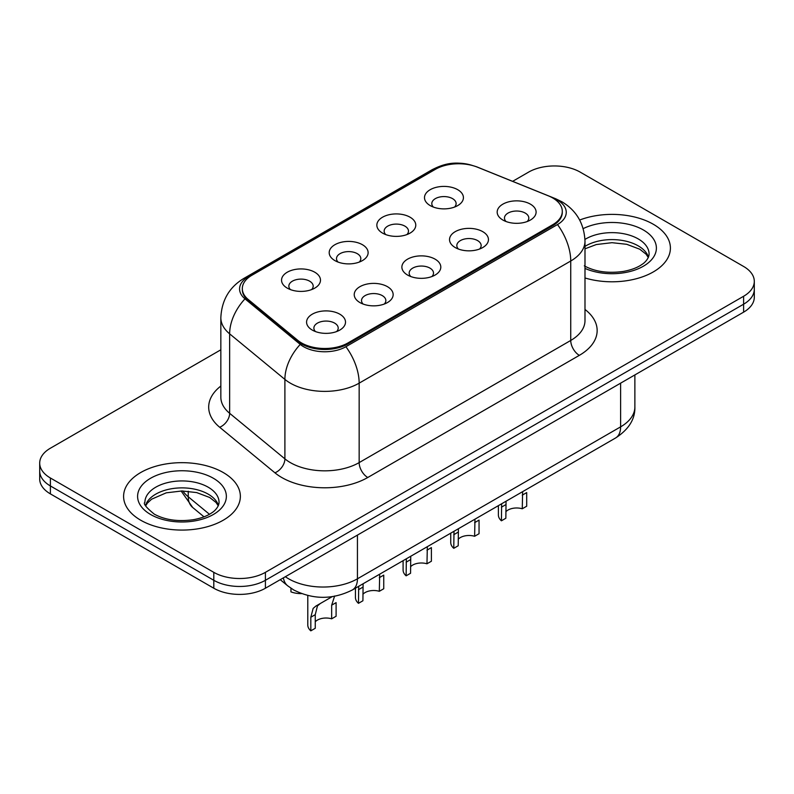 <?xml version="1.0" encoding="UTF-8"?>
<svg xmlns="http://www.w3.org/2000/svg" width="794" height="794" viewBox="0 0 794 794"><rect width="100%" height="100%" fill="white"/><g stroke="black" fill="none" stroke-linecap="round" stroke-linejoin="round"><path stroke-width="1.19" d="M382.549 233.099L382.549 233.099A19.463 11.235 180 0 1 382.549 217.209A19.463 11.235 180 0 1 410.071 217.209A19.463 11.235 180 0 1 410.071 233.099A19.463 11.235 180 0 1 382.549 233.099M406.885 234.587A12.168 7.027 0 0 0 408.473 231.114A12.168 7.027 0 0 0 404.91 226.141A12.168 7.027 0 0 0 391.66 224.623A12.168 7.027 0 0 0 384.147 231.114A12.168 7.027 0 0 0 385.745 234.587M334.899 260.601L334.899 260.601A19.463 11.235 180 0 1 334.899 244.711A19.463 11.235 180 0 1 362.421 244.711A19.463 11.235 180 0 1 362.421 260.601A19.463 11.235 180 0 1 334.899 260.601M359.235 262.099A12.168 7.027 0 0 0 360.823 258.616A12.168 7.027 0 0 0 357.26 253.653A12.168 7.027 0 0 0 344.01 252.135A12.168 7.027 0 0 0 336.497 258.616A12.168 7.027 0 0 0 338.095 262.099M287.249 288.113L287.249 288.113A19.463 11.235 180 0 1 287.249 272.223A19.463 11.235 180 0 1 314.781 272.223A19.463 11.235 180 0 1 314.781 288.113A19.463 11.235 180 0 1 287.249 288.113M311.585 289.602A12.168 7.027 0 0 0 313.183 286.128A12.168 7.027 0 0 0 309.62 281.165A12.168 7.027 0 0 0 296.361 279.637A12.168 7.027 0 0 0 288.847 286.128A12.168 7.027 0 0 0 290.445 289.602M430.199 205.586L430.199 205.586A19.463 11.235 180 0 1 430.199 189.697A19.463 11.235 180 0 1 457.721 189.697A19.463 11.235 180 0 1 457.721 205.586A19.463 11.235 180 0 1 430.199 205.586M454.525 207.075A12.168 7.027 0 0 0 456.123 203.601A12.168 7.027 0 0 0 452.56 198.639A12.168 7.027 0 0 0 439.31 197.111A12.168 7.027 0 0 0 431.797 203.601A12.168 7.027 0 0 0 433.395 207.075M455.23 247.549L455.23 247.549A19.463 11.235 180 0 1 455.23 231.659A19.463 11.235 180 0 1 482.752 231.659A19.463 11.235 180 0 1 482.752 247.549A19.463 11.235 180 0 1 455.23 247.549M479.556 249.038A12.168 7.027 0 0 0 481.154 245.554A12.168 7.027 0 0 0 477.591 240.592A12.168 7.027 0 0 0 464.331 239.073A12.168 7.027 0 0 0 456.828 245.554A12.168 7.027 0 0 0 458.416 249.038M407.58 275.052L407.58 275.052A19.463 11.235 180 0 1 407.58 259.162A19.463 11.235 180 0 1 435.102 259.162A19.463 11.235 180 0 1 435.102 275.052A19.463 11.235 180 0 1 407.58 275.052M431.906 276.54A12.168 7.027 0 0 0 433.504 273.067A12.168 7.027 0 0 0 429.941 268.104A12.168 7.027 0 0 0 416.681 266.586A12.168 7.027 0 0 0 409.178 273.067A12.168 7.027 0 0 0 410.776 276.54M359.93 302.564L359.93 302.564A19.463 11.235 180 0 1 359.93 286.674A19.463 11.235 180 0 1 387.452 286.674A19.463 11.235 180 0 1 387.452 302.564A19.463 11.235 180 0 1 359.93 302.564M384.256 304.052A12.168 7.027 0 0 0 385.854 300.579A12.168 7.027 0 0 0 382.291 295.616A12.168 7.027 0 0 0 369.041 294.088A12.168 7.027 0 0 0 361.528 300.579A12.168 7.027 0 0 0 363.126 304.052M312.28 330.076L312.28 330.076A19.463 11.235 180 0 1 312.28 314.186A19.463 11.235 180 0 1 339.802 314.186A19.463 11.235 180 0 1 339.802 330.076A19.463 11.235 180 0 1 312.28 330.076M336.616 331.564A12.168 7.027 0 0 0 338.204 328.091A12.168 7.027 0 0 0 334.641 323.118A12.168 7.027 0 0 0 321.391 321.6A12.168 7.027 0 0 0 313.878 328.091A12.168 7.027 0 0 0 315.476 331.564M502.88 220.037L502.88 220.037A19.463 11.235 180 0 1 502.88 204.147A19.463 11.235 180 0 1 530.402 204.147A19.463 11.235 180 0 1 530.402 220.037A19.463 11.235 180 0 1 502.88 220.037M527.206 221.526A12.168 7.027 0 0 0 528.804 218.052A12.168 7.027 0 0 0 525.241 213.08A12.168 7.027 0 0 0 511.981 211.561A12.168 7.027 0 0 0 504.478 218.052A12.168 7.027 0 0 0 506.066 221.526M548.287 195.81A32.842 18.957 180 0 1 552.674 197.934A32.842 18.957 180 0 1 562.291 211.343A32.842 18.957 180 0 1 552.674 224.752L347.971 342.939A32.842 18.957 180 0 1 297.849 340.408L248.264 299.517A32.842 18.957 180 0 1 242.319 288.639A32.842 18.957 180 0 1 251.946 275.23L435.41 169.311A32.842 18.957 180 0 1 477.472 167.187L548.287 195.81M653.303 224.255A58.389 33.705 0 0 0 579.68 220.027A58.389 33.705 0 0 1 653.303 224.255A58.389 33.705 0 0 1 670.404 248.095A58.389 33.705 0 0 0 653.303 224.255M223.263 472.539A58.389 33.705 0 0 0 159.634 465.234A58.389 33.705 0 0 0 123.596 496.379A58.389 33.705 0 0 0 140.697 520.209A58.389 33.705 0 0 0 204.326 527.514A58.389 33.705 0 0 0 240.364 496.379A58.389 33.705 0 0 0 223.263 472.539A58.389 33.705 0 0 0 159.634 465.234A58.389 33.705 0 0 0 123.596 496.379A58.389 33.705 0 0 0 140.697 520.209A58.389 33.705 0 0 0 204.326 527.514A58.389 33.705 0 0 0 240.364 496.379A58.389 33.705 0 0 0 223.263 472.539M562.291 211.343L562.291 212.335A32.842 18.957 180 0 1 552.674 225.744L347.971 343.931A32.842 18.957 180 0 1 297.849 341.4L248.264 300.509A32.842 18.957 180 0 1 242.319 289.631M472.629 165.559A29.914 17.27 0 0 0 436.263 168.219L248.343 276.719A29.914 17.27 0 0 0 244.989 298.842L300.251 344.398A29.914 17.27 0 0 0 303.596 346.71A29.914 17.27 0 0 0 345.906 346.71L557.487 224.553A29.914 17.27 0 0 0 557.487 200.128A29.914 17.27 0 0 0 553.497 198.192L552.187 197.656M220.841 349.797L50.389 448.213A36.494 21.071 0 0 0 39.7 463.101L39.7 478.99A36.494 21.071 0 0 0 50.389 493.888L213.804 588.235L213.804 580.295A36.494 21.071 0 0 0 265.404 580.295L743.611 304.201A36.494 21.071 0 0 0 754.3 289.304A36.494 21.071 0 0 1 743.611 304.201L265.404 580.295A36.494 21.071 0 0 1 213.804 580.295L50.389 485.948L213.804 580.295L213.804 572.345A36.494 21.071 0 0 0 265.404 572.345L743.611 296.261A36.494 21.071 0 0 0 754.3 281.364A36.494 21.071 0 0 0 743.611 266.466L580.196 172.119A36.494 21.071 0 0 0 528.596 172.119L512.616 181.35M39.7 471.05A36.494 21.071 0 0 0 50.389 485.948A36.494 21.071 0 0 1 39.7 471.05M584.989 277.969A58.389 33.705 0 0 0 670.404 248.095A58.389 33.705 0 0 1 584.989 277.969M39.7 463.101A36.494 21.071 0 0 0 50.389 477.998L213.804 572.345M213.804 588.235A36.494 21.071 0 0 0 265.404 588.235L743.611 312.151A36.494 21.071 0 0 0 754.3 297.254L754.3 281.364M498.394 505.649L498.394 514.998A18.242 10.53 180 0 0 501.421 520.804L501.649 503.773M522.263 495.148L526.7 492.588L526.7 506.215L522.263 508.775L522.631 491.655M501.421 520.804L505.847 518.244L506.056 501.232M505.847 511.753A12.168 7.027 180 0 1 522.263 508.775M450.744 533.161L450.744 542.51A18.242 10.53 180 0 0 453.771 548.317L453.999 531.285M474.613 522.66L479.05 520.1L479.05 533.717L474.613 536.278L474.981 519.167M453.771 548.317L458.207 545.756L458.406 528.735M458.207 539.265A12.168 7.027 180 0 1 474.613 536.278M403.094 560.673L403.094 570.023A18.242 10.53 180 0 0 406.121 575.829L406.349 558.797M426.964 550.173L431.4 547.612L431.4 561.229L426.964 563.79L427.341 546.679M406.121 575.829L410.558 573.268L410.756 556.247M410.558 566.767A12.168 7.027 180 0 1 426.964 563.79M355.444 588.185L355.444 597.525A18.242 10.53 180 0 0 358.471 603.331L358.699 586.3M379.314 577.675L383.75 575.114L383.75 588.741L379.314 591.302L379.691 574.191M358.471 603.331L362.908 600.77L363.106 583.759M362.908 594.279A12.168 7.027 180 0 1 379.314 591.302M310.821 630.843L310.821 617.226L313.144 608.403L315.833 606.1L332.15 596.681L320.26 603.549L317.441 605.921L315.258 614.665L315.258 628.282L310.821 630.843A18.242 10.53 180 0 1 307.794 625.037L307.794 595.51M331.664 605.187L336.1 602.626L336.1 616.253L331.664 618.814L331.664 605.187L334.641 595.986M315.258 621.791A12.168 7.027 180 0 1 331.664 618.814M315.833 606.1L320.26 603.549L315.833 606.1M290.951 588.245L290.951 591.867A18.242 10.53 180 0 0 301.531 593.604M347.971 342.939L347.971 343.931M297.849 340.408L297.849 341.4M248.264 299.517L248.264 300.509M552.674 224.752L552.674 225.744M584.989 309.452A60.82 35.115 180 0 1 579.332 355.355L367.761 477.502A12.168 7.027 60 0 1 359.156 462.604L570.737 340.457A48.652 28.088 0 0 0 584.989 320.587L584.989 241.138A48.652 28.088 180 0 1 570.737 261.008A42.568 24.574 -120 0 0 557.487 224.553M367.761 477.502A60.82 35.115 180 0 1 281.751 477.502A60.82 35.115 180 0 1 274.932 472.817L219.68 427.251A60.82 35.115 180 0 1 220.841 386.053M290.346 462.604A48.652 28.088 0 0 0 359.156 462.604L359.156 383.155A48.652 28.088 180 0 1 290.346 383.155A48.652 28.088 180 0 1 284.897 379.403L229.645 333.847A48.652 28.088 180 0 1 220.841 317.729L220.841 397.189A48.652 28.088 0 0 0 229.645 413.297L284.897 458.853A48.652 28.088 0 0 0 290.346 462.604M584.989 241.138C584.166 223.65 576.474 210.529 561.924 201.785L555.78 198.798A42.568 19.939 112 0 0 553.497 198.192M345.906 346.71A42.568 24.574 60 0 1 359.156 383.155L570.737 261.008L570.737 340.457A12.168 7.027 60 0 0 579.332 355.355M555.78 198.798L476.866 166.889C456.57 160.06 444.571 163.326 431.827 169.886A42.568 24.574 60 0 1 436.263 168.219M248.343 276.719A42.568 24.574 -120 0 0 243.907 278.386C229.357 287.12 221.665 300.241 220.841 317.729M244.989 298.842A42.568 28.475 129.5 0 0 229.645 333.847L229.645 413.297A12.168 8.139 -50.5 0 1 219.68 427.251M476.866 166.889A42.568 19.939 112 0 0 475.616 166.492M300.251 344.398A42.568 28.475 129.5 0 0 284.897 379.403L284.897 458.853A12.168 8.139 -50.5 0 1 274.932 472.817M265.404 572.345L265.404 588.235M743.611 296.261L743.611 312.151M50.389 477.998L50.389 493.888M285.364 576.722A48.652 28.088 0 0 0 288.629 578.806A48.652 28.088 0 0 0 357.439 578.806L620.62 426.854A48.652 28.088 0 0 0 634.872 406.994C635.23 419.063 628.798 429.405 615.578 437.99L352.397 589.942A24.326 14.044 60 0 0 357.439 578.806L357.439 535.106M620.62 383.155L620.62 426.854A24.326 14.044 60 0 1 615.578 437.99M283.389 577.853A24.326 16.267 129.5 0 0 287.627 585.764L280.242 579.68M182.838 490.97A48.652 28.088 0 0 0 188.247 496.786L188.247 491.248M204.008 516.825L192.704 507.495A24.326 16.267 129.5 0 1 188.247 496.786L209.457 514.274M501.421 507.187L505.847 504.627M648.48 257.107A37.07 21.408 0 0 0 638.237 245.872A37.07 21.408 0 0 0 584.989 246.358M584.295 265.851C594.984 271.687 608.006 273.553 623.34 271.429C631.329 269.96 637.622 267.578 642.217 264.263C644.45 263.012 649.045 258.497 649.095 254.05A37.07 21.408 0 0 0 638.237 238.915A37.07 21.408 0 0 0 584.95 239.421M584.989 268.412A44.375 25.616 0 0 0 645.373 264.988A44.375 25.616 0 0 0 643.398 229.982A44.375 25.616 0 0 0 583.193 228.622M453.771 534.699L458.207 532.129M406.121 562.202L410.558 559.641M358.471 589.714L362.908 587.153M310.821 617.226L315.258 614.665M218.439 505.391A37.07 21.408 0 0 0 208.197 494.146A37.07 21.408 0 0 0 170.978 488.846A37.07 21.408 0 0 0 145.52 505.391M208.197 487.198A37.07 21.408 0 0 0 167.792 482.563A37.07 21.408 0 0 0 144.905 502.334C142.96 503.475 146.076 507.416 154.254 514.125C164.944 519.971 177.965 521.837 193.299 519.713C201.289 518.244 207.581 515.852 212.177 512.547C214.41 511.296 219.005 506.771 219.055 502.334A37.07 21.408 0 0 0 208.197 487.198M150.602 514.492A44.375 25.616 0 0 0 213.358 514.492A44.375 25.616 0 0 0 213.358 478.256A44.375 25.616 0 0 0 150.602 478.256A44.375 25.616 0 0 0 150.602 514.492M431.827 169.886L243.907 278.386M352.397 589.942C332.825 599.778 313.243 599.778 293.671 589.942L287.627 585.764M634.872 406.994L634.872 374.927M192.704 507.495L181.121 490.97M648.301 257.524L646.058 254.169L639.746 249.207L626.704 244.294L611.985 242.686L596.304 244.542L584.989 248.82M218.261 505.808L216.018 502.453L209.705 497.491L196.664 492.578L181.945 490.97L166.264 492.826L151.624 499.188L147.386 503.118L145.699 505.808"/></g></svg>
